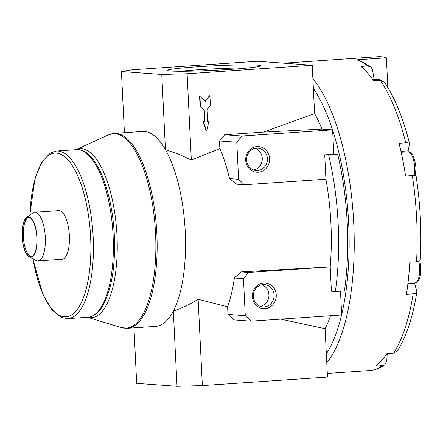 <?xml version="1.0" encoding="UTF-8"?>
<svg xmlns="http://www.w3.org/2000/svg" width="443" height="443" viewBox="0 0 443 443"><rect width="100%" height="100%" fill="white"/><g stroke="black" fill="none" stroke-linecap="round" stroke-linejoin="round"><path stroke-width="0.66" d="M374.141 79.513L372.469 69.584L370.968 66.954L358.752 60.043L356.848 59.805L386.39 57.8L387.846 87.509M409.62 144.03C409.664 143.111 408.38 142.712 405.771 142.829A156.279 57.291 -93.9 0 0 380.271 80.261L384.408 82.132C394.735 97.515 403.141 118.054 409.614 143.748L408.108 150.841L400.948 151.329M407.964 151.799L408.108 150.841M416.841 291.671L416.863 292.087C412.865 317.099 406.347 336.735 397.299 350.989L393.617 353.088A156.279 57.291 -93.9 0 0 413.158 293.809C415.755 293.554 416.985 292.845 416.841 291.671L414.521 282.95M387.226 353.525L386.733 361.206L384.851 364.733C380.155 368.194 375.088 370.138 369.645 370.558A156.279 57.291 -93.9 0 0 382.292 365.641L375.564 366.095A156.279 57.291 86.1 0 0 386.889 353.547L393.617 353.088M420.219 259.626C420.363 260.794 419.139 261.503 416.531 261.763L409.808 262.217A156.279 57.291 86.1 0 1 406.43 294.263L413.158 293.809M416.531 261.763A156.279 57.291 -93.9 0 0 416.669 218.842A156.279 57.291 -93.9 0 0 412.317 175.6L405.594 176.054A156.279 57.291 86.1 0 0 399.049 143.283L405.771 142.829M412.317 175.6C414.925 175.483 416.21 175.882 416.165 176.801M380.271 80.261L373.549 80.715A156.279 57.291 86.1 0 0 360.912 66.417L367.635 65.957A156.279 57.291 -93.9 0 0 356.848 59.805M370.968 66.954L367.635 65.957M333.8 154.214L337.738 154.502L328.673 155.116A148.466 54.423 86.1 0 1 335.34 291.538L331.408 291.25L330.218 266.891L248.617 272.439L243.462 278.658L245.272 315.687L250.998 321.164L341.664 314.995L341.647 314.663A152.37 55.857 -93.9 0 0 348.663 223.266A152.37 55.857 -93.9 0 0 332.627 130.187L333.8 154.214L324.736 154.828L328.673 155.116M337.738 154.502A148.466 54.423 86.1 0 1 344.41 290.924L335.34 291.538M257.018 146.572A12.853 11.939 -85.8 0 1 268.286 165.101A12.853 11.939 -85.8 0 1 247.626 166.507A12.853 11.939 -85.8 0 1 257.018 146.572M324.736 154.828L325.926 179.194L244.331 184.742L238.6 179.265L236.789 142.236L241.944 136.018L332.61 129.854L332.627 130.187M321.989 129.079A130.884 47.982 -93.9 0 0 314.591 113.618L263.325 132.125L321.989 129.079L332.61 129.854M325.904 179.194A128.78 47.207 86.1 0 1 330.19 266.891L241.086 271.891L234.386 277.994A108.607 39.815 86.1 0 1 227.613 306.789L198.137 299.285C190.529 304.003 182.267 307.946 173.34 311.113A97.676 35.805 -93.9 0 0 185.24 231.534A97.676 35.805 -93.9 0 0 165.444 149.645L178.822 154.242L191.326 160.061L219.878 148.61A108.607 39.815 86.1 0 1 229.529 178.601L236.795 184.188L244.331 184.742M210.392 105.467L206.959 109.615L207.529 121.31L208.891 121.216L206.643 131.145L203.448 121.587L204.81 121.493L204.234 109.798L200.419 106.148L199.943 96.402L205.192 101.425L209.916 95.727L210.392 105.467M204.976 101.22L209.556 95.699L209.916 95.727M261.913 284.783A11.18 10.388 -85.8 0 1 268.912 296.151A11.18 10.388 -85.8 0 1 260.34 306.384M264.244 306.921A11.18 10.388 94.2 0 0 274.09 295.797A11.18 10.388 94.2 0 0 264.515 284.622A11.18 10.388 94.2 0 0 263.153 284.616A11.18 10.388 94.2 0 0 253.307 295.747A11.18 10.388 94.2 0 0 262.887 306.921A11.18 10.388 94.2 0 0 264.244 306.921M263.69 282.994A12.853 11.939 -85.8 0 1 274.959 301.522A12.853 11.939 -85.8 0 1 254.299 302.929A12.853 11.939 -85.8 0 1 263.69 282.994M255.24 148.361A11.18 10.388 -85.8 0 1 262.239 159.729A11.18 10.388 -85.8 0 1 253.667 169.962M257.571 170.5A11.18 10.388 94.2 0 0 267.417 159.375A11.18 10.388 94.2 0 0 257.843 148.2A11.18 10.388 94.2 0 0 256.48 148.195A11.18 10.388 94.2 0 0 246.635 159.325A11.18 10.388 94.2 0 0 256.215 170.5A11.18 10.388 94.2 0 0 257.571 170.5M248.086 67.951A43.802 2.115 -2.8 0 0 180.323 71.268M231.351 69.318A46.692 2.254 -2.8 0 0 260.717 65.896A46.692 2.254 -2.8 0 0 214.019 65.813A46.692 2.254 -2.8 0 0 167.554 70.448A46.692 2.254 -2.8 0 0 231.351 69.318M340.501 291.189L341.647 314.663M227.613 306.789L227.984 314.425L233.71 319.901L250.998 321.164M241.086 271.891L248.617 272.439M234.386 277.994L243.462 278.658M386.39 57.8A156.279 57.291 -93.9 0 0 377.979 56.71L283.786 63.177M382.292 365.641L384.851 364.733M312.226 65.254L257.477 61.256L132.357 69.767L121.426 71.522L161.767 74.468L187.107 73.759L312.226 65.254L314.591 113.618M199.943 96.402L199.583 96.375L200.059 106.121L203.874 109.775L204.45 121.465L203.088 121.559L206.283 131.117L206.643 131.145M208.891 121.216L207.523 121.255M263.325 132.125L224.656 134.755L219.501 140.974L219.878 148.61M187.107 73.759L191.326 160.061M198.137 299.285L202.357 385.582L327.477 377.076L326.341 353.918A152.37 55.857 -93.9 0 0 341.57 315.001M280.746 319.137L325.107 328.706L326.341 353.918M325.107 328.706A130.884 47.982 -93.9 0 0 330.522 315.754M28.745 217.286A19.83 7.271 -93.9 0 0 23.379 237.465A19.83 7.271 -93.9 0 0 31.431 256.735M36.858 237.581A19.83 7.271 -93.9 0 0 28.197 217.264A19.83 7.271 -93.9 0 0 22.294 237.542A19.83 7.271 -93.9 0 0 30.888 256.829A19.83 7.271 -93.9 0 0 36.858 237.581M37.002 237.592A20.217 7.409 -93.9 0 0 26.525 217.519A20.217 7.409 -93.9 0 0 22.15 237.548A20.217 7.409 -93.9 0 0 29.199 256.807A20.217 7.409 -93.9 0 0 37.002 237.592M29.199 256.807L35.877 260.451A24.42 8.954 -93.9 0 0 37.954 260.949A24.42 8.954 -93.9 0 0 45.302 237.243A24.42 8.954 -93.9 0 0 34.643 212.225A24.42 8.954 -93.9 0 0 32.655 213.005L26.525 217.519M37.954 260.949L62.026 259.316A24.42 8.954 -93.9 0 0 69.374 235.61A24.42 8.954 -93.9 0 0 58.714 210.591L34.643 212.225M121.266 327.554A97.454 35.728 -93.9 0 0 155.565 233.544A97.454 35.728 -93.9 0 0 108.164 134.954L114.2 133.387A97.676 35.805 -93.9 0 1 156.844 233.467A97.676 35.805 -93.9 0 1 127.457 328.291L121.266 327.554L87.515 317.299A84.685 31.043 -93.9 0 0 116.985 235.504A84.685 31.043 -93.9 0 0 76.13 149.684M161.767 74.468L165.444 149.645A97.676 35.805 -93.9 0 0 142.596 131.46L114.2 133.387M127.457 328.291L155.853 326.358A97.676 35.805 -93.9 0 0 173.34 311.113L177.017 386.29L202.357 385.582M133.963 327.848L136.677 383.345L177.017 386.29M121.426 71.522L124.417 132.695M200.059 106.121L200.419 106.148M203.874 109.775L204.234 109.798M204.45 121.465L204.81 121.493M203.088 121.559L203.448 121.587M227.984 314.425L245.272 315.687M224.656 134.755L241.944 136.018M219.501 140.974L236.789 142.236M229.529 178.601L238.6 179.265M407.942 283.398L414.919 282.922A15.627 5.731 -93.9 0 0 419.621 267.755A15.627 5.731 -93.9 0 0 418.801 261.32M414.327 175.627A15.627 5.731 -93.9 0 0 414.731 167.814A15.627 5.731 -93.9 0 0 407.909 151.799C411.774 151.002 414.454 156.29 415.96 167.664L415.407 175.865M380.576 80.244A15.627 5.731 -93.9 0 0 378.333 79.231L381.379 80.294M414.582 283.193L407.909 283.647M326.773 362.739A156.279 57.291 -93.9 0 0 353.73 223.122A156.279 57.291 -93.9 0 0 312.874 78.561M293.172 63.864A156.279 57.291 -93.9 0 0 285.497 63M332.516 129.843A152.37 55.857 -93.9 0 0 313.356 88.412M32.954 258.856A82.049 30.08 -93.9 0 0 69.191 316.092A82.049 30.08 -93.9 0 0 90.627 237.16A82.049 30.08 -93.9 0 0 59.705 153.832A82.049 30.08 -93.9 0 0 29.969 214.982M32.793 258.767L42.882 294.418L51.897 309.79L61.538 317.531L67.884 318.633A83.998 30.794 -93.9 0 0 93.163 237.088A83.998 30.794 -93.9 0 0 56.482 151.019L50.386 152.946L41.764 162.077L35.058 178.169L29.819 215.093M113.109 235.731A83.998 30.794 -93.9 0 0 76.429 149.662C95.555 147.857 112.245 189.759 114.338 235.582C115.529 266.675 111.558 290.292 102.427 306.423C96.834 315.161 91.324 317.199 87.83 317.277A83.998 30.794 -93.9 0 0 113.109 235.731M419.87 260.694L420.85 267.605C420.939 279.948 417.605 282.878 414.919 282.922M401.159 152.259L407.909 151.799M372.779 79.607L378.333 79.231M420.252 259.941C421.758 232.353 420.396 204.561 416.176 176.574M327.299 373.438L369.645 370.558M67.884 318.633L87.83 317.277M56.482 151.019L76.429 149.662M76.113 149.684L108.164 134.954"/></g></svg>
